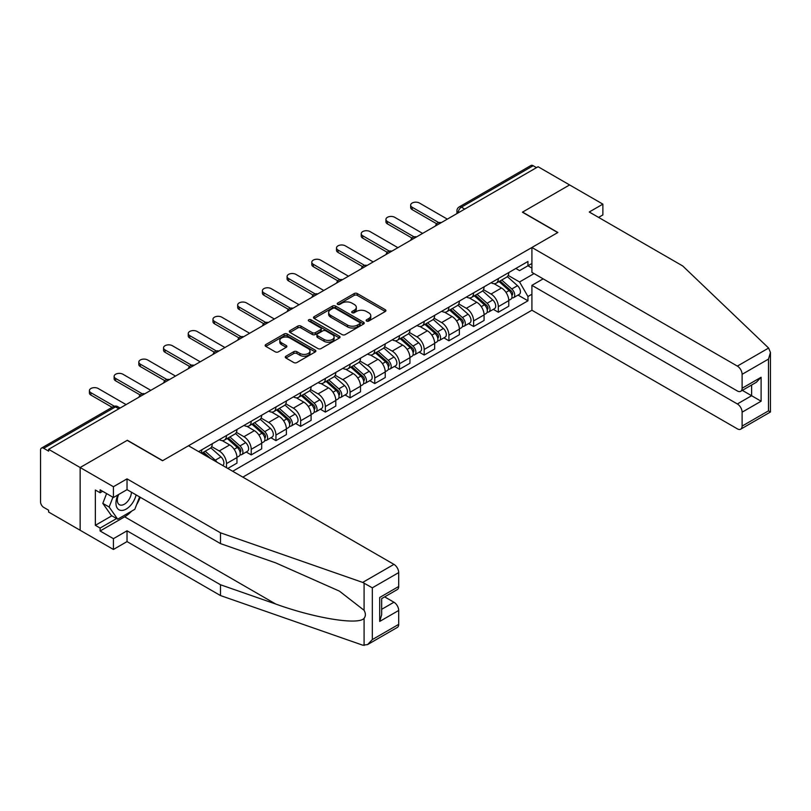<?xml version="1.0" encoding="UTF-8"?>
<svg xmlns="http://www.w3.org/2000/svg" width="811" height="811" viewBox="0 0 811 811"><rect width="100%" height="100%" fill="white"/><g stroke="black" fill="none" stroke-linecap="round" stroke-linejoin="round"><path stroke-width="1.22" d="M366.582 321.044A1.541 0.892 0 0 0 368.762 321.044L385.276 311.505A2.2 1.267 0 0 0 385.924 310.603A2.2 1.267 0 0 0 385.276 309.711L357.296 293.552A2.2 1.267 0 0 0 354.184 293.552L337.66 303.091A1.541 0.892 0 0 0 337.214 303.719A1.541 0.892 0 0 0 337.66 304.348A1.541 0.892 0 0 0 339.839 304.348L341.978 303.111A7.035 4.065 0 0 1 351.933 303.111L354.265 304.46A7.035 4.065 0 0 1 356.323 307.328A7.035 4.065 0 0 1 354.265 310.197L352.126 311.434A1.541 0.892 0 0 0 351.67 312.063A1.541 0.892 0 0 0 352.126 312.691A1.541 0.892 0 0 0 354.306 312.691L356.435 311.454A7.035 4.065 0 0 1 366.39 311.454L368.721 312.803A7.035 4.065 0 0 1 370.779 315.682A7.035 4.065 0 0 1 368.721 318.551L366.582 319.787A1.541 0.892 0 0 0 366.136 320.416A1.541 0.892 0 0 0 366.582 321.044L366.582 319.787M285.928 356.211A2.2 1.267 0 0 0 285.279 357.104A2.2 1.267 0 0 0 285.928 358.006L293.775 362.537A2.2 1.267 0 0 0 296.887 362.537L315.236 351.944A2.2 1.267 0 0 0 315.885 351.041A2.2 1.267 0 0 0 315.236 350.149L287.246 333.99A2.2 1.267 0 0 0 284.144 333.99L265.795 344.584A2.2 1.267 0 0 0 265.146 345.476A2.2 1.267 0 0 0 265.795 346.378L275.274 351.852A2.2 1.267 0 0 0 278.386 351.852L286.242 347.321A2.2 1.267 0 0 0 286.881 346.419A2.2 1.267 0 0 0 286.242 345.527L281.539 342.81A5.88 3.396 0 0 1 279.815 340.407A5.88 3.396 0 0 1 283.445 337.275A5.88 3.396 0 0 1 289.851 338.005L308.281 348.649A5.88 3.396 0 0 1 310.005 351.041A5.88 3.396 0 0 1 306.365 354.184A5.88 3.396 0 0 1 299.958 353.444L296.887 351.67A2.2 1.267 0 0 0 293.775 351.67L285.928 356.211L285.928 358.006M48.63 449.324L538.088 166.731L569.606 184.938L522.406 212.188L557.725 232.585L162.676 460.658L127.357 440.272L80.147 467.521L48.63 449.324L48.63 451.149L43.723 448.311A4.481 2.585 -120 0 0 41.483 448.098A4.481 2.585 -120 0 0 40.55 450.146L40.55 501.908A4.481 2.585 -120 0 0 43.723 507.392L48.63 510.231L48.63 512.055L80.147 530.262L80.147 467.521L80.147 530.262L113.418 549.463L113.418 538.666L127.033 530.81L127.033 541.596L113.418 549.463M342.13 334.619A2.2 1.267 0 0 0 345.243 334.619L363.592 324.025A2.2 1.267 0 0 0 364.23 323.133A2.2 1.267 0 0 0 363.592 322.231L335.602 306.071A2.2 1.267 0 0 0 332.49 306.071L314.151 316.665A2.2 1.267 0 0 0 313.502 317.567A2.2 1.267 0 0 0 314.151 318.459L342.13 334.619M309.396 321.369A1.541 0.892 0 0 1 310.958 321.592L339.383 338.005L321.065 348.578A2.2 1.267 0 0 1 317.953 348.578L289.973 332.419L289.973 330.624A2.2 1.267 0 0 0 289.324 331.517A2.2 1.267 0 0 0 289.973 332.419M289.973 330.624L297.819 326.093A2.2 1.267 0 0 1 300.932 326.093L312.286 332.642A2.2 1.267 0 0 0 315.388 332.642L320.598 329.641A2.2 1.267 0 0 0 321.247 328.739A2.2 1.267 0 0 0 320.598 327.837L308.788 321.014A1.541 0.892 0 0 1 308.332 320.386A1.541 0.892 0 0 1 309.285 319.564A1.541 0.892 0 0 1 310.958 319.757L339.414 336.19A2.2 1.267 0 0 1 340.052 337.082A2.2 1.267 0 0 1 339.414 337.984L339.414 336.19M242.834 477.121L531.915 310.228L737.351 428.837A6.721 3.883 -120 0 0 740.717 429.171A6.721 3.883 -120 0 0 742.106 426.089L742.106 412.191A6.721 3.883 -120 0 0 737.351 403.959L751.615 395.727L761.113 401.222L742.106 412.191M464.744 209.076L461.418 207.16A4.481 2.585 60 0 0 459.178 206.937L530.941 165.505A4.481 2.585 60 0 1 533.182 165.728L461.418 207.16A4.481 2.585 120 0 0 458.256 212.644L458.256 212.827M536.507 167.654L533.182 165.728M498.329 278.579A10.3 5.951 60 0 1 496.19 283.211L506.652 277.169A10.3 5.951 -120 0 0 508.781 272.547M483.488 289.679L491.04 294.038A10.3 5.951 60 0 1 498.329 306.659L508.781 300.617A10.3 5.951 -120 0 0 501.492 287.996L494.011 283.678M508.781 300.617L508.781 306.203L498.329 312.235L493.321 309.346M496.19 283.211A10.3 5.951 60 0 1 491.121 282.745M498.329 306.659L498.329 312.235M473.614 292.852A10.3 5.951 60 0 1 471.485 297.475L481.937 291.433A10.3 5.951 -120 0 0 484.076 286.81M468.606 323.609L473.614 326.498L484.076 320.467L484.076 314.891A10.3 5.951 -120 0 0 476.787 302.27L469.305 297.951M471.485 297.475A10.3 5.951 60 0 1 466.416 297.008M458.783 303.943L466.335 308.302A10.3 5.951 60 0 1 473.614 320.923L473.614 326.498M448.909 307.116A10.3 5.951 60 0 1 446.77 311.738L457.232 305.706A10.3 5.951 -120 0 0 459.361 301.074M443.891 337.873L448.909 340.772L459.361 334.73L459.361 329.154A10.3 5.951 -120 0 0 452.072 316.533L444.59 312.215M446.77 311.738A10.3 5.951 60 0 1 441.701 311.272M434.067 318.206L441.62 322.565A10.3 5.951 60 0 1 448.909 335.186L448.909 340.772M424.194 321.379A10.3 5.951 60 0 1 422.065 326.002L432.516 319.97A10.3 5.951 -120 0 0 434.655 315.347M419.186 352.146L424.194 355.036L434.655 349.004L434.655 343.418A10.3 5.951 -120 0 0 427.367 330.797L419.885 326.478M422.065 326.002A10.3 5.951 60 0 1 416.986 325.546M409.362 332.48L416.915 336.839A10.3 5.951 60 0 1 424.194 349.46L424.194 355.036M399.488 335.642A10.3 5.951 60 0 1 397.349 340.275L407.811 334.233A10.3 5.951 -120 0 0 409.94 329.611M394.47 366.41L399.488 369.299L409.94 363.267L409.94 357.692A10.3 5.951 -120 0 0 402.651 345.07L395.17 340.742M397.349 340.275A10.3 5.951 60 0 1 392.281 339.809M384.647 346.743L392.2 351.102A10.3 5.951 60 0 1 399.488 363.723L399.488 369.299M374.773 349.916A10.3 5.951 60 0 1 372.644 354.539L383.096 348.507A10.3 5.951 -120 0 0 385.225 343.874M369.765 380.673L374.773 383.573L385.235 377.531L385.235 371.955A10.3 5.951 -120 0 0 377.946 359.334L370.465 355.015M372.644 354.539A10.3 5.951 60 0 1 367.565 354.072M359.942 361.007L367.495 365.366A10.3 5.951 60 0 1 374.773 377.987L374.773 383.573M350.068 364.18A10.3 5.951 60 0 1 347.929 368.802L358.381 362.77A10.3 5.951 -120 0 0 360.52 358.148M345.05 394.937L350.068 397.836L360.52 391.794L360.52 386.218A10.3 5.951 -120 0 0 353.231 373.597L345.75 369.279M347.929 368.802A10.3 5.951 60 0 1 342.86 368.336M335.227 375.28L342.779 379.639A10.3 5.951 60 0 1 350.068 392.26L350.068 397.836M325.353 378.443A10.3 5.951 60 0 1 323.224 383.076L333.676 377.034A10.3 5.951 -120 0 0 335.805 372.411M320.345 409.21L325.353 412.1L335.805 406.068L335.805 400.482A10.3 5.951 -120 0 0 328.526 387.871L321.044 383.542M323.224 383.076A10.3 5.951 60 0 1 318.145 382.61M310.522 389.544L318.064 393.903A10.3 5.951 60 0 1 325.353 406.524L325.353 412.1M300.648 392.717A10.3 5.951 60 0 1 298.509 397.339L308.961 391.307A10.3 5.951 -120 0 0 311.1 386.675M295.63 423.474L300.648 426.363L311.1 420.331L311.1 414.756A10.3 5.951 -120 0 0 303.811 402.134L296.329 397.816M298.509 397.339A10.3 5.951 60 0 1 293.44 396.873M285.807 403.807L293.359 408.166A10.3 5.951 60 0 1 300.648 420.787L300.648 426.363M275.933 406.98A10.3 5.951 60 0 1 273.804 411.603L284.255 405.571A10.3 5.951 -120 0 0 286.384 400.948M270.925 437.737L275.933 440.637L286.384 434.595L286.384 429.019A10.3 5.951 -120 0 0 279.106 416.398L271.614 412.079M273.804 411.603A10.3 5.951 60 0 1 268.725 411.136M261.101 418.081L268.644 422.44A10.3 5.951 60 0 1 275.933 435.051L275.933 440.637M251.228 421.244A10.3 5.951 60 0 1 249.089 425.876L259.54 419.834A10.3 5.951 -120 0 0 261.679 415.212M246.209 452.011L251.228 454.9L261.679 448.868L261.679 443.282A10.3 5.951 -120 0 0 254.39 430.661L246.909 426.343M249.089 425.876A10.3 5.951 60 0 1 244.02 425.41M236.386 432.344L243.939 436.703A10.3 5.951 60 0 1 251.228 449.324L251.228 454.9M226.512 435.517A10.3 5.951 60 0 1 224.383 440.14L234.835 434.098A10.3 5.951 -120 0 0 236.964 429.475M227.779 468.434L236.964 463.132L236.964 457.556A10.3 5.951 -120 0 0 229.685 444.935L222.194 440.616M224.383 440.14A10.3 5.951 60 0 1 219.305 439.674M211.671 446.608L219.223 450.967A10.3 5.951 60 0 1 226.512 463.588L226.512 467.704M201.574 453.308L210.12 448.371A10.3 5.951 -120 0 0 212.259 443.739M201.797 449.781A10.3 5.951 60 0 1 201.037 452.994M531.915 268.066L527.951 265.775L519.557 270.621L515.837 268.471M508.203 275.416L519.557 281.964L534.043 273.601M531.915 294.221L527.951 296.502L519.557 281.964M232.686 471.272L527.951 300.8L527.951 296.502M531.915 263.494L527.951 265.775L527.951 261.477L198.634 451.605M518.026 295.072L527.951 300.8M367.201 321.257L368.721 320.375A7.035 4.065 0 0 0 370.779 317.506L370.779 315.682M356.323 307.328L356.323 309.153A7.035 4.065 0 0 1 354.265 312.032L352.734 312.914M385.276 309.711L385.276 311.505L357.296 295.376A2.2 1.267 0 0 0 354.184 295.376L338.278 304.561M363.592 322.231L363.592 324.025L335.602 307.906A2.2 1.267 0 0 0 332.49 307.906L314.181 318.48L314.151 316.665M359.699 323.761A1.541 0.892 0 0 0 360.155 323.133A1.541 0.892 0 0 0 359.699 322.504L335.136 308.312A1.541 0.892 0 0 0 332.956 308.312L330.706 309.62A7.035 4.065 0 0 0 328.648 312.488A7.035 4.065 0 0 0 330.706 315.367L347.503 325.059A7.035 4.065 0 0 0 357.448 325.059L359.699 323.761L359.699 325.586A1.541 0.892 0 0 0 360.155 324.958L360.155 323.133M328.648 312.488L328.648 314.323A7.035 4.065 0 0 0 330.706 317.192L330.706 315.367M359.699 325.586L357.448 326.884A7.035 4.065 0 0 1 347.503 326.884L330.706 317.192M290.003 332.439L297.819 327.918L297.819 326.093M321.247 328.739L321.247 330.564A2.2 1.267 0 0 1 320.598 331.466L315.388 334.477A2.2 1.267 0 0 1 312.286 334.477L300.932 327.918A2.2 1.267 0 0 0 297.819 327.918M324.055 339.444A5.88 3.396 0 0 0 330.472 340.184A5.88 3.396 0 0 0 334.102 337.041A5.88 3.396 0 0 0 332.378 334.639L325.89 330.888A2.2 1.267 0 0 0 322.778 330.888L317.567 333.899A2.2 1.267 0 0 0 316.929 334.801A2.2 1.267 0 0 0 317.567 335.693L324.055 339.444L324.055 341.269A5.88 3.396 0 0 0 330.472 342.009A5.88 3.396 0 0 0 334.102 338.866L334.102 337.041M316.929 334.801L316.929 336.626A2.2 1.267 0 0 0 317.567 337.528L317.567 335.693M324.055 341.269L317.567 337.528M310.005 351.041L310.005 352.876A5.88 3.396 0 0 1 306.365 356.009A5.88 3.396 0 0 1 299.958 355.279L296.887 353.505A2.2 1.267 0 0 0 293.775 353.505L285.959 358.016M279.815 340.407L279.815 342.242A5.88 3.396 0 0 0 281.539 344.634L281.539 342.81M286.212 347.341L281.539 344.634M315.205 351.964L287.246 335.815A2.2 1.267 0 0 0 284.144 335.815L265.826 346.398L265.795 344.584M499.039 281.559L509.115 290.551A5.596 3.234 60 0 1 510.869 299.208L508.781 300.415M499.312 281.802L504.047 284.539M500.063 280.971L511.265 290.977A2.686 1.551 60 0 1 512.106 295.133A2.686 1.551 60 0 1 511.863 295.224M501.735 280.008L511.802 288.99A5.596 3.234 60 0 1 513.566 297.647A5.596 3.234 60 0 1 511.873 297.83M507.351 276.632L517.509 285.695A5.596 3.234 60 0 1 519.263 294.363L513.566 297.647M436.673 223.775L412.16 209.623A5.15 2.97 180 0 1 410.65 207.525L410.65 205.142A5.15 2.97 -0 0 0 412.16 207.251L438.721 222.579M447.327 219.132L419.449 203.044A5.15 2.97 -0 0 0 413.833 202.395A5.15 2.97 -0 0 0 410.65 205.142M474.334 295.833L484.4 304.814A5.596 3.234 60 0 1 486.164 313.472L484.066 314.678M474.597 296.066L479.342 298.803M475.347 295.245L486.549 305.24A2.686 1.551 60 0 1 487.401 309.396A2.686 1.551 60 0 1 487.147 309.498M477.03 294.271L487.097 303.263A5.596 3.234 60 0 1 488.851 311.921A5.596 3.234 60 0 1 487.158 312.103M482.636 290.906L492.794 299.969A5.596 3.234 60 0 1 494.558 308.626L488.851 311.921M449.618 310.096L459.695 319.078A5.596 3.234 60 0 1 461.449 327.735L459.361 328.942M449.892 310.329L454.626 313.066M450.642 309.508L461.844 319.504A2.686 1.551 60 0 1 462.686 323.66A2.686 1.551 60 0 1 462.442 323.761M452.315 308.545L462.382 317.527A5.596 3.234 60 0 1 464.145 326.184A5.596 3.234 60 0 1 462.452 326.367M457.931 305.169L468.089 314.232A5.596 3.234 60 0 1 469.843 322.89L464.145 326.184M768.625 348.051L770.45 352.481L768.483 359.101L742.106 374.327A6.721 3.883 -120 0 0 737.351 366.096L768.625 348.051L682.71 265.957L589.252 212.006L602.877 204.139L569.606 184.938L522.568 212.097L557.887 232.493L531.915 247.487L737.351 366.096M602.877 204.139L602.877 214.935L598.599 217.399M531.915 310.228L531.915 285.35L737.351 403.959M531.915 247.487L531.915 272.364L737.351 390.973A6.721 3.883 -120 0 0 740.717 391.307A6.721 3.883 -120 0 0 742.106 388.236L742.106 374.327M543.157 278.852L531.915 285.35M742.329 390.375L751.615 395.727L751.615 385.022M742.106 388.236L761.113 377.257L756.359 382.275L740.717 391.307M742.106 426.089L768.483 410.863L769.477 411.441M127.033 530.81L220.491 584.761L220.491 595.558L362.679 645.161L367.565 644.603L372.32 639.585L398.698 624.358A6.721 3.883 60 0 1 397.299 627.44L367.565 644.603M220.491 584.761L275.73 604.033C314.972 618.296 358.938 625.372 364.088 618.266C365.812 616.096 365.812 613.44 364.088 610.298L339.414 591.128L275.73 562.885L220.491 543.613L127.033 489.651L113.418 497.518L100.108 489.834L100.108 492.764L95.353 490.016L95.353 525.315L100.108 528.062L116.581 518.553M220.491 595.558L127.033 541.596M398.698 572.596L372.32 587.823L362.679 582.42L220.491 532.817L127.033 478.865L113.418 486.722L80.147 467.521L127.195 440.363L162.514 460.749L188.497 445.756L393.943 564.365A6.721 3.883 60 0 1 398.698 572.596L398.698 586.495A6.721 3.883 60 0 1 397.299 589.577L381.657 598.609L381.657 614.809L379.69 621.439L379.69 597.474C382.255 598.954 382.255 598.954 379.69 597.474L398.698 586.495M113.418 486.722L113.418 497.518M131.646 511.133A25.202 14.547 -60 0 1 124.661 516.81L100.108 530.992L113.418 538.666M100.108 530.992L100.108 528.062M127.033 478.865L127.033 489.651M220.491 532.817L220.491 543.613M381.657 609.325L393.943 602.228A6.721 3.883 60 0 1 398.698 610.46L398.698 624.358M393.943 602.228L384.667 596.876M140.222 497.265A25.202 14.547 -60 0 1 136.654 504.543M102.642 491.294L100.108 492.764M95.353 525.315L111.837 515.806M117.95 494.903A14.557 8.404 120 0 0 115.953 503.094A14.557 8.404 120 0 0 124.742 509.784A14.557 8.404 120 0 0 136.106 494.882M118.73 494.446A9.965 5.758 120 0 0 117.321 500.134A9.965 5.758 120 0 0 119.389 504.706A9.965 5.758 120 0 0 126.992 502.11A9.965 5.758 120 0 0 131.412 492.186M139.614 496.91L134.798 509.318L117.696 519.192L111.36 515.532L102.804 503.367L106.606 493.585M117.696 519.192L109.14 507.027L112.942 497.244M102.804 503.367L109.14 507.027M411.968 238.049L387.445 223.897A5.15 2.97 180 0 1 385.935 221.788L385.935 219.416A5.15 2.97 -0 0 0 387.445 221.515L414.005 236.853M422.612 233.406L394.734 217.307A5.15 2.97 -0 0 0 389.118 216.659A5.15 2.97 -0 0 0 385.935 219.416M387.252 252.312L362.74 238.16A5.15 2.97 180 0 1 361.23 236.052L361.23 233.68A5.15 2.97 -0 0 0 362.74 235.778L389.3 251.116M397.907 247.669L370.029 231.571A5.15 2.97 -0 0 0 364.413 230.932A5.15 2.97 -0 0 0 361.23 233.68M424.913 324.359L434.98 333.351A5.596 3.234 60 0 1 436.744 342.009L434.645 343.215M425.177 324.603L429.921 327.34M425.927 323.771L437.129 333.777A2.686 1.551 60 0 1 437.981 337.934A2.686 1.551 60 0 1 437.727 338.025M427.6 322.808L437.676 331.79A5.596 3.234 60 0 1 439.43 340.448A5.596 3.234 60 0 1 437.737 340.63M433.216 319.433L443.374 328.496A5.596 3.234 60 0 1 445.138 337.163L439.43 340.448M400.198 338.633L410.275 347.615A5.596 3.234 60 0 1 412.029 356.272L409.94 357.479M400.472 338.866L405.206 341.603M401.212 338.045L412.424 348.041A2.686 1.551 60 0 1 413.265 352.197A2.686 1.551 60 0 1 413.022 352.298M402.895 337.072L412.961 346.054A5.596 3.234 60 0 1 414.725 354.721A5.596 3.234 60 0 1 413.032 354.894M408.511 333.706L418.669 342.769A5.596 3.234 60 0 1 420.422 351.427L414.725 354.721M375.493 352.897L385.56 361.878A5.596 3.234 60 0 1 387.313 370.536L385.225 371.742M375.757 353.13L380.501 355.867M376.507 352.309L387.709 362.304A2.686 1.551 60 0 1 388.55 366.46A2.686 1.551 60 0 1 388.307 366.562M378.179 351.335L388.256 360.327A5.596 3.234 60 0 1 390.01 368.985A5.596 3.234 60 0 1 388.317 369.167M383.796 347.97L393.953 357.033A5.596 3.234 60 0 1 395.717 365.69L390.01 368.985M362.537 266.576L338.025 252.424A5.15 2.97 180 0 1 336.514 250.325L336.514 247.943A5.15 2.97 -0 0 0 338.025 250.052L364.585 265.379M373.192 261.933L345.314 245.845A5.15 2.97 -0 0 0 339.697 245.196A5.15 2.97 -0 0 0 336.514 247.943M337.832 280.849L313.32 266.687A5.15 2.97 180 0 1 311.809 264.589L311.809 262.206A5.15 2.97 -0 0 0 313.32 264.315L339.88 279.653M348.477 276.206L320.598 260.108A5.15 2.97 -0 0 0 314.992 259.459A5.15 2.97 -0 0 0 311.809 262.206M313.117 295.113L288.604 280.961A5.15 2.97 180 0 1 287.094 278.852L287.094 276.48A5.15 2.97 -0 0 0 288.604 278.579L315.165 293.917M323.771 290.47L295.893 274.371A5.15 2.97 -0 0 0 290.277 273.733A5.15 2.97 -0 0 0 287.094 276.48M350.778 367.16L360.844 376.142A5.596 3.234 60 0 1 362.608 384.809L360.52 386.016M351.051 367.403L355.786 370.14M351.792 366.572L363.004 376.568A2.686 1.551 60 0 1 363.845 380.734A2.686 1.551 60 0 1 363.602 380.825M353.474 365.609L363.541 374.591A5.596 3.234 60 0 1 365.305 383.248A5.596 3.234 60 0 1 363.612 383.431M359.091 362.233L369.248 371.296A5.596 3.234 60 0 1 371.002 379.964L365.305 383.248M288.412 309.376L263.899 295.224A5.15 2.97 180 0 1 262.389 293.126L262.389 290.743A5.15 2.97 -0 0 0 263.899 292.852L290.46 308.18M299.056 304.733L271.178 288.645A5.15 2.97 -0 0 0 265.562 287.996A5.15 2.97 -0 0 0 262.389 290.743M326.073 381.423L336.139 390.415A5.596 3.234 60 0 1 337.893 399.073L335.805 400.279M326.336 381.667L331.081 384.404M327.086 380.846L338.288 390.841A2.686 1.551 60 0 1 339.13 394.998A2.686 1.551 60 0 1 338.886 395.089M328.759 379.872L338.836 388.854A5.596 3.234 60 0 1 340.59 397.522A5.596 3.234 60 0 1 338.897 397.694M334.375 376.507L344.533 385.57A5.596 3.234 60 0 1 346.297 394.227L340.59 397.522M263.697 323.65L239.184 309.488A5.15 2.97 180 0 1 237.674 307.389L237.674 305.007A5.15 2.97 -0 0 0 239.184 307.116L265.744 322.443M274.351 319.007L246.473 302.909A5.15 2.97 -0 0 0 240.857 302.26A5.15 2.97 -0 0 0 237.674 305.007M301.357 395.697L311.424 404.679A5.596 3.234 60 0 1 313.188 413.336L311.1 414.543M301.621 395.93L306.365 398.667M302.371 395.109L313.583 405.105A2.686 1.551 60 0 1 314.425 409.261A2.686 1.551 60 0 1 314.181 409.362M304.054 394.136L314.121 403.128A5.596 3.234 60 0 1 315.874 411.785A5.596 3.234 60 0 1 314.192 411.968M309.67 390.77L319.828 399.833A5.596 3.234 60 0 1 321.582 408.491L315.874 411.785M238.992 337.913L214.479 323.761A5.15 2.97 180 0 1 212.969 321.653L212.969 319.281A5.15 2.97 -0 0 0 214.479 321.379L241.039 336.717M249.636 333.27L221.758 317.172A5.15 2.97 -0 0 0 216.142 316.533A5.15 2.97 -0 0 0 212.969 319.281M276.652 409.96L286.719 418.942A5.596 3.234 60 0 1 288.473 427.61L286.384 428.816M276.916 410.194L281.65 412.931M277.666 409.373L288.868 419.368A2.686 1.551 60 0 1 289.709 423.524A2.686 1.551 60 0 1 289.466 423.626M279.339 408.409L289.405 417.391A5.596 3.234 60 0 1 291.169 426.049A5.596 3.234 60 0 1 289.476 426.231M284.955 405.034L295.113 414.097A5.596 3.234 60 0 1 296.867 422.754L291.169 426.049M214.276 352.177L189.764 338.025A5.15 2.97 180 0 1 188.253 335.926L188.253 333.544A5.15 2.97 -0 0 0 189.764 335.642L216.324 350.981M224.931 347.534L197.053 331.435A5.15 2.97 -0 0 0 191.437 330.797A5.15 2.97 -0 0 0 188.253 333.544M251.937 424.224L262.004 433.216A5.596 3.234 60 0 1 263.768 441.873L261.679 443.08M252.201 424.467L256.945 427.204M252.951 423.636L264.163 433.642A2.686 1.551 60 0 1 265.004 437.798A2.686 1.551 60 0 1 264.761 437.889M254.634 422.673L264.7 431.655A5.596 3.234 60 0 1 266.454 440.312A5.596 3.234 60 0 1 264.771 440.495M260.25 419.297L270.398 428.36A5.596 3.234 60 0 1 272.161 437.028L266.454 440.312M189.571 366.44L165.049 352.288A5.15 2.97 180 0 1 163.548 350.19L163.548 347.807A5.15 2.97 -0 0 0 165.049 349.916L191.609 365.244M200.216 361.797L172.337 345.709A5.15 2.97 -0 0 0 166.721 345.06A5.15 2.97 -0 0 0 163.548 347.807M227.232 438.498L237.299 447.479A5.596 3.234 60 0 1 239.052 456.137L236.964 457.343M227.496 438.731L232.23 441.468M228.246 437.91L239.448 447.905A2.686 1.551 60 0 1 240.289 452.062A2.686 1.551 60 0 1 240.046 452.163M229.918 436.936L239.985 445.928A5.596 3.234 60 0 1 241.749 454.586A5.596 3.234 60 0 1 240.056 454.768M235.535 433.571L245.692 442.634A5.596 3.234 60 0 1 247.446 451.291L241.749 454.586M164.856 380.714L140.344 366.562A5.15 2.97 180 0 1 138.833 364.453L138.833 362.081A5.15 2.97 -0 0 0 140.344 364.18L166.904 379.518M175.511 376.071L147.632 359.972A5.15 2.97 -0 0 0 142.016 359.324A5.15 2.97 -0 0 0 138.833 362.081M202.517 452.761L205.974 455.843M202.78 452.994L207.525 455.731M210.718 458.58L203.531 452.173M205.213 451.21L215.28 460.192A5.596 3.234 60 0 1 216.902 462.148M210.819 447.834L220.977 456.897A5.596 3.234 60 0 1 222.772 465.544M140.151 394.977L115.628 380.825A5.15 2.97 180 0 1 114.128 378.717L114.128 376.345A5.15 2.97 -0 0 0 115.628 378.443L142.189 393.781M150.795 390.334L122.917 374.236A5.15 2.97 -0 0 0 117.301 373.597A5.15 2.97 -0 0 0 114.128 376.345M112.1 407.315L90.923 395.089A5.15 2.97 180 0 1 89.413 392.99L89.413 390.608A5.15 2.97 -0 0 0 90.923 392.717L114.31 406.22M126.09 404.598L98.212 388.51A5.15 2.97 -0 0 0 92.596 387.861A5.15 2.97 -0 0 0 89.413 390.608M458.408 212.735L458.256 212.644A4.481 2.585 0 0 1 456.938 210.819L456.938 213.587M226.512 463.588L236.964 457.556M251.228 449.324L261.679 443.282M275.933 435.051L286.384 429.019M300.648 420.787L311.1 414.756M325.353 406.524L335.805 400.482M350.068 392.26L360.52 386.218M374.773 377.987L385.235 371.955M399.488 363.723L409.94 357.692M424.194 349.46L434.655 343.418M448.909 335.186L459.361 329.154M473.614 320.923L484.076 314.891M219.223 450.967L229.685 444.935M243.939 436.703L254.39 430.661M268.644 422.44L279.106 416.398M293.359 408.166L303.811 402.134M318.064 393.903L328.526 387.871M342.779 379.639L353.231 373.597M367.495 365.366L377.946 359.334M392.2 351.102L402.651 345.07M416.915 336.839L427.367 330.797M441.62 322.565L452.072 316.533M466.335 308.302L476.787 302.27M491.04 294.038L501.492 287.996M440.87 222.863A4.481 2.585 120 0 0 438.893 224.008M416.155 237.126A4.481 2.585 120 0 0 414.178 238.272M391.449 251.4A4.481 2.585 120 0 0 389.473 252.535M366.734 265.663A4.481 2.585 120 0 0 364.757 266.809M342.029 279.927A4.481 2.585 120 0 0 340.052 281.072M317.314 294.2A4.481 2.585 120 0 0 315.337 295.336M292.609 308.464A4.481 2.585 120 0 0 290.622 309.609M267.894 322.727A4.481 2.585 120 0 0 265.917 323.873M243.188 337.001A4.481 2.585 120 0 0 241.202 338.136M218.473 351.264A4.481 2.585 120 0 0 216.496 352.4M193.758 365.528A4.481 2.585 120 0 0 191.781 366.673M169.053 379.791A4.481 2.585 120 0 0 167.076 380.937M144.338 394.065A4.481 2.585 120 0 0 142.361 395.2M118.801 408.805L115.476 406.889L43.723 448.311M120.109 408.055L117.717 406.666A4.481 2.585 120 0 0 115.476 406.889A4.481 2.585 60 0 0 113.236 406.666L41.483 448.098M368.721 320.375L368.721 318.551M352.126 312.691L352.126 311.434M354.265 312.032L354.265 310.197M337.66 304.348L337.66 303.091M354.184 295.376L354.184 293.552M357.296 295.376L357.296 293.552M332.49 307.906L332.49 306.071M335.602 307.906L335.602 306.071M347.503 326.884L347.503 325.059M357.448 326.884L357.448 325.059M300.932 327.918L300.932 326.093M312.286 334.477L312.286 332.642M315.388 334.477L315.388 332.642M320.598 331.466L320.598 329.641M310.958 321.592L310.958 319.757M293.775 353.505L293.775 351.67M296.887 353.505L296.887 351.67M299.958 355.279L299.958 353.444M286.242 347.321L286.242 345.527M284.144 335.815L284.144 333.99M287.246 335.815L287.246 333.99M315.236 351.944L315.236 350.149M509.115 290.551L505.973 292.355M512.664 293.896L511.65 294.484M517.509 285.695L511.802 288.99M412.16 207.251L412.16 209.623M484.4 304.814L481.258 306.629M487.958 308.17L486.945 308.748M492.794 299.969L487.097 303.263M459.695 319.078L456.552 320.892M463.243 322.433L462.229 323.011M468.089 314.232L462.382 317.527M768.483 410.863L768.483 359.101M761.113 377.257L761.113 401.222M364.088 645.495L364.088 618.266M364.088 610.298L364.088 583.079M372.32 587.823L372.32 639.585M398.698 610.46L379.69 621.439M362.679 582.42L393.943 564.365M124.661 516.81L275.73 604.033M387.445 221.515L387.445 223.897M362.74 235.778L362.74 238.16M434.98 333.351L431.837 335.156M438.528 336.697L437.524 337.285M443.374 328.496L437.676 331.79M410.275 347.615L407.132 349.429M413.823 350.97L412.809 351.548M418.669 342.769L412.961 346.054M385.56 361.878L382.417 363.693M389.108 365.234L388.104 365.812M393.953 357.033L388.256 360.327M338.025 250.052L338.025 252.424M313.32 264.315L313.32 266.687M288.604 278.579L288.604 280.961M360.844 376.142L357.712 377.956M364.403 379.497L363.389 380.085M369.248 371.296L363.541 374.591M263.899 292.852L263.899 295.224M336.139 390.415L332.997 392.23M339.687 393.761L338.684 394.349M344.533 385.57L338.836 388.854M239.184 307.116L239.184 309.488M311.424 404.679L308.292 406.493M314.982 408.034L313.969 408.612M319.828 399.833L314.121 403.128M214.479 321.379L214.479 323.761M286.719 418.942L283.576 420.757M290.267 422.298L289.263 422.886M295.113 414.097L289.405 417.391M189.764 335.642L189.764 338.025M262.004 433.216L258.871 435.02M265.562 436.561L264.548 437.149M270.398 428.36L264.7 431.655M165.049 349.916L165.049 352.288M237.299 447.479L234.156 449.294M240.847 450.835L239.843 451.413M245.692 442.634L239.985 445.928M140.344 364.18L140.344 366.562M220.977 456.897L215.28 460.192M115.628 378.443L115.628 380.825M90.923 392.717L90.923 395.089M441.245 222.64A4.481 4.481 0 0 0 435.497 225.965M416.54 236.913A4.481 4.481 0 0 0 410.792 240.228M391.825 251.177A4.481 4.481 0 0 0 386.077 254.492M367.119 265.44A4.481 4.481 0 0 0 361.371 268.765M342.404 279.714A4.481 4.481 0 0 0 336.656 283.029M317.699 293.977A4.481 4.481 0 0 0 311.951 297.292M292.984 308.241A4.481 4.481 0 0 0 287.236 311.566M268.279 322.514A4.481 4.481 0 0 0 262.531 325.829M243.564 336.778A4.481 4.481 0 0 0 237.816 340.093M218.848 351.041A4.481 4.481 0 0 0 213.1 354.366M194.143 365.305A4.481 4.481 0 0 0 188.395 368.63M169.428 379.578A4.481 4.481 0 0 0 163.68 382.893M144.723 393.842A4.481 4.481 0 0 0 138.975 397.157M117.717 406.666A4.481 4.481 0 0 0 113.236 406.666M459.178 206.937A4.481 4.481 0 0 0 456.938 210.819M770.45 352.481L770.45 411.998L740.717 429.171"/></g></svg>
